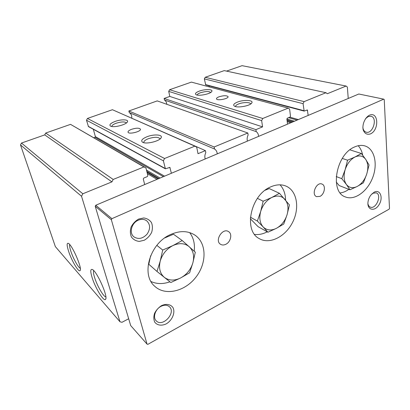 <?xml version="1.0" encoding="UTF-8"?>
<svg xmlns="http://www.w3.org/2000/svg" width="410" height="410" viewBox="0 0 410 410"><rect width="100%" height="100%" fill="white"/><g stroke="black" fill="none" stroke-linecap="round" stroke-linejoin="round"><path stroke-width="0.61" d="M111.868 126.516C111.756 125.47 113.175 124.384 116.117 123.261C121.432 121.632 124.83 121.509 126.311 122.903L126.311 122.903M115.077 121.447C121.16 119.161 128.899 119.361 127.428 121.831C126.388 124.712 113.493 128.002 110.551 126.116C108.947 124.84 110.454 123.282 115.077 121.447M235.576 106.585C235.432 105.698 236.462 104.811 238.671 103.93C243.017 102.172 250.131 102.09 250.541 103.827L250.582 104.048M237.467 102.09C243.678 99.558 253.723 100.04 251.827 102.859C250.587 105.79 237.441 108.255 234.407 106.134C232.829 104.945 233.849 103.597 237.467 102.09M144.684 184.556L143.29 179.006L143.777 178.068L147.364 176.572L147.851 175.634L145.955 167.946L70.53 124.363L45.694 133.05L44.736 134.89L21.479 143.049L20.5 144.925L55.355 246.615L119.971 321.758L121.97 322.306L128.673 318.755M93.316 129.273L95.371 136.597L95.007 137.299L93.829 137.734M205.2 158.967C204.559 156.912 204.764 154.806 205.805 152.653L205.41 150.624L198.015 153.694L196.703 147.18L194.868 146.155L112.432 109.716L87.427 118.459L86.5 120.238L88.463 126.613L165.409 168.817L169.863 167.408L171.38 173.271M205.41 150.624L121.35 113.657M131.743 118.1C131.974 115.656 131.144 113.826 129.252 112.606L214.538 149.009L214.158 146.985L247.814 133.004L248.127 134.982C247.122 137.058 246.887 139.103 247.42 141.112M247.814 133.004L157.235 100.901L128.853 110.992L129.252 112.606M166.767 104.278C166.655 102.392 165.886 100.978 164.471 100.035L256.209 131.61L255.912 129.637L262.569 126.874L261.652 120.601L262.754 118.485L288.174 108.122L289.629 109.152L290.495 116.235L290.07 117.055L287.308 118.208L286.877 119.033L287.523 124.153M288.174 108.122L191.398 82.108L169.586 89.734L168.72 91.394L169.801 96.432L164.123 98.451L164.471 100.035M209.013 85.787L209.218 86.894M348.233 98.482L347.362 87.063L346.122 86.038L327.293 93.741L325.981 92.711L224.255 70.617L205.2 77.28L204.364 78.889L205.707 84.906L304.159 111.1L307.331 109.941L308.182 115.415M346.122 86.038L242.064 65.667L226.535 71.109M325.981 92.711L304.128 101.618L303.072 103.653L304.159 111.1M258.577 136.397C258.464 134.234 257.675 132.64 256.209 131.61M217.244 153.873C217.064 151.654 216.162 150.034 214.538 149.009M194.868 146.155L164.579 158.501L163.375 160.817L165.409 168.817M145.955 167.946L143.9 166.931L113.191 179.447L111.93 181.871L82.82 193.781L81.534 196.257L119.971 321.758M128.853 110.992L214.158 146.985M164.123 98.451L255.912 129.637M169.801 96.432L262.569 126.874M168.72 91.394L261.652 120.601M169.586 89.734L262.754 118.485M219.037 96.791C223.578 95.448 226.576 95.381 228.032 96.596C229.103 98.682 216.982 101.075 216.506 98.871C216.357 98.2 217.203 97.503 219.037 96.791M199.301 91.117C204.897 88.99 213.272 89.139 211.816 91.394C210.853 93.905 198.537 96.437 196 94.643C194.724 93.644 195.826 92.47 199.301 91.117M204.364 78.889L303.072 103.653M205.2 77.28L304.128 101.618M197.195 95.048C197.246 94.3 198.302 93.541 200.352 92.773C205.615 91.225 209.054 91.123 210.673 92.46L210.678 92.47M131.518 129.329C136.11 127.899 139.067 127.823 140.394 129.099C141.67 131.472 128.673 134.736 128.038 132.189C127.858 131.267 129.017 130.313 131.518 129.329M93.7 270.605C93.172 271.625 93.48 273.952 94.607 277.575C97.093 285.708 103.551 296.886 105.857 296.907M92.127 277.626C95.335 288.133 104.058 302.324 105.606 299.274C108.286 296.717 96.714 270.877 92.265 269.472C90.343 268.893 90.292 271.61 92.127 277.626M69.69 244.56C69.367 245.657 69.756 247.896 70.858 251.279C73.144 258.377 78.274 267.684 80.293 268.289M68.629 251.356C71.673 260.837 78.884 272.973 80.124 270.513C82.42 268.432 71.975 244.462 68.275 243.34C66.671 242.904 66.784 245.58 68.629 251.356M20.5 144.925L81.534 196.257M21.479 143.049L82.82 193.781M44.736 134.89L111.93 181.871M45.694 133.05L113.191 179.447M70.53 124.363L143.9 166.931M86.5 120.238L163.375 160.817M87.427 118.459L164.579 158.501M146.99 136.74C153.842 133.978 163.072 134.557 161.145 137.724C159.787 141.153 146.196 144.504 142.634 142.27C140.568 140.702 142.019 138.857 146.99 136.74M143.951 142.726L143.879 142.567C143.618 141.317 145.053 140.051 148.184 138.775C154.175 136.868 158.075 136.822 159.89 138.631L159.951 139.051M162.708 250.044L172.938 245.564L182.214 240.557L195.319 252.201L192.874 262.82L189.635 272.763L180.692 277.924C174.486 280.937 169.038 280.753 164.359 277.375L156.989 271.446L160.223 261.098C158.598 268.119 159.977 273.547 164.359 277.375L170.806 282.51L180.692 277.924C186.765 274.546 190.829 269.513 192.874 262.82C194.55 256.096 193.341 250.735 189.251 246.743C184.802 243.104 179.37 242.71 172.938 245.564C166.578 248.901 162.339 254.082 160.223 261.098L162.708 250.044L156.845 245.37M156.989 271.446L148.799 264.26L150.603 255.835M263.143 201.223L271.82 197.461L279.441 193.305L289.455 204.938L287.056 214.753C285.037 220.959 281.47 225.495 276.355 228.355C271.159 230.861 266.756 230.394 263.159 226.95L257.362 221.051L260.704 211.406C259.007 217.925 259.822 223.107 263.159 226.95L267.935 232.224L276.355 228.355L283.735 224.044L287.056 214.753C288.778 208.495 288.081 203.38 284.97 199.403C281.557 195.754 277.175 195.104 271.82 197.461C266.5 200.275 262.795 204.923 260.704 211.406L263.143 201.223L257.413 198.363M257.362 221.051L250.402 217.208M341.791 178.668L345.164 169.637C343.442 175.716 343.852 180.661 346.399 184.469L349.93 189.779L357.202 186.463L363.383 182.814L366.719 174.096C368.452 168.243 368.129 163.364 365.756 159.454L369.056 164.979L366.719 174.096C364.741 179.882 361.569 184.008 357.202 186.463C352.79 188.574 349.187 187.908 346.399 184.469L341.791 178.668L336.21 176.551M347.547 160.202L355.014 156.989C350.494 159.398 347.208 163.616 345.164 169.637L347.547 160.202L342.294 158.424M267.935 232.224L258.09 226.663L250.305 218.684M189.671 232.613C193.525 237.723 195.047 243.919 194.227 251.207M169.93 281.819C163.129 284.217 156.825 284.125 151.023 281.542M279.441 193.305L269.226 188.569L265.178 190.204M164.753 237.923L173.486 234.218L182.214 240.557M170.324 234.633C179.78 230.461 188.031 230.656 195.073 235.217C206.819 243.217 206.906 263.205 195.903 277.191C185.115 291.341 165.414 296.251 154.816 286.339C140.697 274.761 149.84 243.443 170.324 234.633M270.298 187.062C276.068 184.423 281.368 184.131 286.195 186.181C297.204 190.988 299.884 208.393 292.489 222.553C285.278 236.811 269.57 244.76 259.253 238.605C243.273 230.804 250.464 195.385 270.298 187.062M354.281 147.098C358.058 145.34 361.599 144.95 364.9 145.919C374.612 148.789 378.01 164.067 372.618 177.766C367.386 191.526 354.604 200.772 345.384 196.928C329.599 192.111 335.81 154.734 354.281 147.098M225.828 244.283C230.779 242.008 232.547 233.792 228.529 231.594C222.661 227.483 214.317 240.629 220.503 244.273C222.066 245.236 223.845 245.241 225.828 244.283M319.979 196.38C324.602 194.299 326.083 185.422 321.999 184.064C316.566 181.486 310.913 194.576 316.556 196.636L319.979 196.38M369.441 115.22C378.461 111.161 379.424 129.847 370.568 133.86C367.093 134.992 364.633 133.67 363.188 129.893C361.968 124.584 365.013 117.429 369.441 115.22M161.499 305.65C166.163 303.487 170.683 304.287 172.984 307.603C175.506 312.528 172.297 320.292 166.291 323.844C161.719 326.058 157.153 325.412 154.729 322.137C153.601 319.554 153.55 316.622 154.565 313.337C156.205 310.15 158.516 307.587 161.499 305.65M138.693 219.042L143.731 217.961C147.021 218.417 149.594 219.945 151.444 222.538C152.643 225.582 152.71 228.862 151.638 232.388C149.922 235.74 147.467 238.353 144.274 240.234L139.303 241.408C135.997 241.049 133.373 239.594 131.431 237.031C130.139 233.977 130.031 230.635 131.108 227.017C132.881 223.573 135.408 220.913 138.693 219.042M374.099 192.223C380.203 188.831 383.555 197.835 378.983 204.826C374.622 212.031 366.786 210.074 368.021 201.848C368.39 199.368 369.333 197.113 370.855 195.088L374.099 192.223M384.242 99.579L383.745 99.153L111.915 218.658L111.356 219.739L147.041 344.118L147.882 344.333L389.105 209.182L389.5 208.413L384.242 99.579M383.745 99.153L358.806 94.008L95.761 205.251L95.228 206.266L130.703 325.591L147.041 344.118M372.019 193.776L372.88 193.228L376.221 192.838C382.279 194.791 375.949 209.807 370.235 207.081C368.979 206.527 368.206 205.359 367.908 203.57M111.356 219.739L95.228 206.266M111.915 218.658L95.761 205.251M358.217 145.734C360.441 148.153 361.922 151.3 362.665 155.164M348.869 189.358C346.025 191.362 343.144 192.556 340.218 192.936M280.045 184.833C283.607 188.728 285.452 193.817 285.575 200.111M267.223 231.824C262.948 234.069 258.73 234.925 254.574 234.392M365.494 118.695L368.159 116.589L370.942 116.255C377.974 117.614 372.849 134.408 366.135 132.163C364.331 131.589 363.234 130.031 362.85 127.495M160.961 306.367C164.354 304.712 167.167 304.835 169.402 306.736C176.438 312.789 162.447 327.78 156.179 320.784C152.576 317.427 155.293 309.176 160.961 306.367M138.221 220.231C141.414 218.904 144.233 219.089 146.672 220.785C150.398 224.429 150.537 228.877 147.087 234.125C142.767 238.707 138.375 239.614 133.921 236.847C128.889 233.095 131.477 222.978 138.221 220.231M361.359 153.489L365.756 159.454C363.122 155.836 359.539 155.016 355.014 156.989L361.359 153.489L350.217 149.952M349.93 189.779L339.131 185.525L336.251 182.04M287.215 121.688L290.808 122.764M287.097 120.765L292.053 122.236M286.99 119.91L293.217 121.744M286.877 118.987L294.472 121.216M288.614 117.665L297.081 120.115M289.865 117.142L298.342 119.582M306.706 110.121L307.633 110.362M205.41 84.557L303.856 110.674M147.354 173.62L156.989 179.354M147.031 172.318L158.122 178.878M146.811 171.411L158.916 178.54M146.488 170.114L160.059 178.058M95.007 137.299L163.395 176.648M95.371 136.597L164.543 176.162M169.386 167.388L170.14 167.792M88.222 126.306L165.133 168.438M127.131 122.272L127.428 121.831M251.356 103.443L251.827 102.859M211.514 91.799L211.816 91.394M105.852 298.552L105.606 299.274M80.304 270.026L80.124 270.513M160.648 138.411L161.145 137.724M159.946 138.887L159.89 138.631"/></g></svg>
